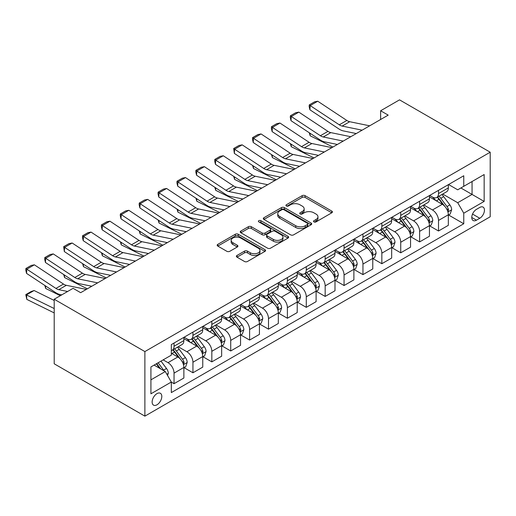 <?xml version="1.0" encoding="UTF-8"?>
<svg xmlns="http://www.w3.org/2000/svg" width="516" height="516" viewBox="0 0 516 516"><rect width="100%" height="100%" fill="white"/><g stroke="black" fill="none" stroke-linecap="round" stroke-linejoin="round"><path stroke-width="0.77" d="M313.954 221.906A1.471 0.845 0 0 0 316.031 221.906L331.794 212.805A2.096 1.213 0 0 0 332.407 211.947A2.096 1.213 0 0 0 331.794 211.089L305.091 195.674A2.096 1.213 0 0 0 302.124 195.674L286.367 204.775A1.471 0.845 0 0 0 285.935 205.374A1.471 0.845 0 0 0 286.367 205.974A1.471 0.845 0 0 0 288.444 205.974L290.482 204.794A6.714 3.876 0 0 1 299.977 204.794L302.202 206.078A6.714 3.876 0 0 1 304.163 208.819A6.714 3.876 0 0 1 302.202 211.56L300.157 212.74A1.471 0.845 0 0 0 299.731 213.34A1.471 0.845 0 0 0 300.157 213.94A1.471 0.845 0 0 0 302.234 213.94L304.279 212.76A6.714 3.876 0 0 1 313.773 212.76L315.998 214.043A6.714 3.876 0 0 1 317.959 216.785A6.714 3.876 0 0 1 315.998 219.526L313.954 220.706A1.471 0.845 0 0 0 313.528 221.306A1.471 0.845 0 0 0 313.954 221.906L313.954 220.706M156.967 404.802A6.837 3.947 120 0 0 161.437 398.771A6.837 3.947 120 0 0 160.392 393.295A6.837 3.947 120 0 0 156.967 393.631A6.837 3.947 120 0 0 152.504 399.661A6.837 3.947 120 0 0 153.549 405.137A6.837 3.947 120 0 0 156.967 404.802M237.005 255.452A2.096 1.213 0 0 0 236.393 256.31A2.096 1.213 0 0 0 237.005 257.168L244.494 261.489A2.096 1.213 0 0 0 247.461 261.489L264.966 251.382A2.096 1.213 0 0 0 265.579 250.531A2.096 1.213 0 0 0 264.966 249.673L238.263 234.258A2.096 1.213 0 0 0 235.296 234.258L217.797 244.365A2.096 1.213 0 0 0 217.178 245.216A2.096 1.213 0 0 0 217.797 246.074L226.846 251.298A2.096 1.213 0 0 0 229.807 251.298L237.302 246.977A2.096 1.213 0 0 0 237.915 246.119A2.096 1.213 0 0 0 237.302 245.261L232.813 242.668A5.611 3.238 0 0 1 231.168 240.379A5.611 3.238 0 0 1 234.632 237.386A5.611 3.238 0 0 1 240.753 238.089L258.329 248.241A5.611 3.238 0 0 1 259.974 250.531A5.611 3.238 0 0 1 256.51 253.524A5.611 3.238 0 0 1 250.395 252.821L247.461 251.131A2.096 1.213 0 0 0 244.494 251.131L237.005 255.452L237.005 257.168M490.2 152.207L399.526 99.859L380.634 110.766L388.193 115.126L80.651 292.682L73.098 288.321L54.206 299.228L144.88 351.577L490.2 152.207L490.2 216.772L144.88 416.141L144.88 351.577M290.631 234.857A2.096 1.213 0 0 0 293.598 234.857L311.103 224.75A2.096 1.213 0 0 0 311.716 223.892A2.096 1.213 0 0 0 311.103 223.035L284.4 207.619A2.096 1.213 0 0 0 281.433 207.619L263.928 217.726A2.096 1.213 0 0 0 263.315 218.584A2.096 1.213 0 0 0 263.928 219.442L290.631 234.857M259.4 222.222A1.471 0.845 0 0 1 260.89 222.428L260.89 220.68L288.031 236.354A2.096 1.213 0 0 1 288.65 237.212A2.096 1.213 0 0 1 288.031 238.07L270.532 248.177A2.096 1.213 0 0 1 267.565 248.177L240.862 232.761L240.862 231.045A2.096 1.213 0 0 0 240.25 231.903A2.096 1.213 0 0 0 240.862 232.761M240.862 231.045L248.351 226.718A2.096 1.213 0 0 1 251.318 226.718L262.147 232.974A2.096 1.213 0 0 0 265.114 232.974L270.087 230.104A2.096 1.213 0 0 0 270.7 229.246A2.096 1.213 0 0 0 270.087 228.388L258.813 221.88A1.471 0.845 0 0 1 258.381 221.28A1.471 0.845 0 0 1 259.29 220.5A1.471 0.845 0 0 1 260.89 220.68M479.77 207.438L476.449 209.361A6.624 3.825 120 0 0 472.121 215.198A6.624 3.825 120 0 0 473.133 220.506A6.624 3.825 120 0 0 476.449 220.177L479.77 218.255A6.624 3.825 120 0 0 484.098 212.418A6.624 3.825 120 0 0 483.086 207.11A6.624 3.825 120 0 0 479.77 207.438M448.565 184.535L457.711 189.811L463.755 186.321L463.755 175.763L171.325 344.598L171.325 355.156L150.924 366.934L150.924 393.805L171.325 382.027L171.325 392.586L463.755 223.757L463.755 213.198L457.711 202.724L442.683 194.048M463.755 186.321L484.156 174.543L484.156 201.421L463.755 213.198M54.206 299.228L54.206 363.793L144.88 416.141M380.634 110.766L380.634 119.486M460.885 187.979L472.063 194.435L472.063 181.522L484.156 174.543M457.711 202.724L472.063 194.435L484.156 201.421M150.924 379.847L165.281 371.559L154.097 365.102M171.325 382.117L174.047 383.685L174.047 373.126A8.546 4.934 -120 0 0 168.003 362.658L163.166 359.865M174.047 383.685L183.87 378.015L183.87 367.457A8.546 4.934 -120 0 0 177.827 356.988L171.325 353.234M184.096 367.676L192.939 372.778L192.939 362.219A8.546 4.934 -120 0 0 186.895 351.751L178.214 346.739M192.939 372.778L202.762 367.108L202.762 356.55A8.546 4.934 -120 0 0 196.719 346.081L183.87 338.664M202.988 356.769L211.831 361.871L211.831 351.312A8.546 4.934 -120 0 0 205.781 340.844L197.106 335.832M211.831 361.871L221.654 356.201L221.654 345.643A8.546 4.934 -120 0 0 215.604 335.174L202.762 327.757M221.88 345.862L230.716 350.964L230.716 340.412A8.546 4.934 -120 0 0 224.673 329.937L215.998 324.925M230.716 350.964L240.54 345.294L240.54 334.736A8.546 4.934 -120 0 0 234.496 324.267L221.654 316.85M240.766 334.955L249.609 340.057L249.609 329.505A8.546 4.934 -120 0 0 243.565 319.03L234.883 314.018M249.609 340.057L259.432 334.387L259.432 323.829A8.546 4.934 -120 0 0 253.388 313.36L240.54 305.943M259.658 324.048L268.501 329.156L268.501 318.598A8.546 4.934 -120 0 0 262.457 308.123L253.775 303.118M268.501 329.156L278.324 323.48L278.324 312.922A8.546 4.934 -120 0 0 272.28 302.453L259.432 295.036M278.55 313.141L287.393 318.249L287.393 307.691A8.546 4.934 -120 0 0 281.343 297.222L272.667 292.211M287.393 318.249L297.216 312.573L297.216 302.021A8.546 4.934 -120 0 0 291.166 291.546L278.324 284.129M297.442 302.234L306.278 307.343L306.278 296.784A8.546 4.934 -120 0 0 300.235 286.315L291.559 281.304M306.278 307.343L316.102 301.666L316.102 291.114A8.546 4.934 -120 0 0 310.058 280.639L297.216 273.228M316.334 291.327L325.17 296.436L325.17 285.877A8.546 4.934 -120 0 0 319.127 275.409L310.445 270.397M325.17 296.436L334.994 290.766L334.994 280.207A8.546 4.934 -120 0 0 328.95 269.733L316.102 262.322M335.219 280.427L344.062 285.529L344.062 274.97A8.546 4.934 -120 0 0 338.019 264.502L329.337 259.49M344.062 285.529L353.886 279.859L353.886 269.3A8.546 4.934 -120 0 0 347.842 258.832L334.994 251.415M354.111 269.52L362.954 274.622L362.954 264.063A8.546 4.934 -120 0 0 356.911 253.595L348.229 248.583M362.954 274.622L372.778 268.952L372.778 258.393A8.546 4.934 -120 0 0 366.734 247.925L353.886 240.508M373.003 258.613L381.846 263.715L381.846 253.156A8.546 4.934 -120 0 0 375.796 242.688L367.121 237.676M381.846 263.715L391.67 258.045L391.67 247.487A8.546 4.934 -120 0 0 385.62 237.018L372.778 229.601M391.896 247.706L400.732 252.808L400.732 242.249A8.546 4.934 -120 0 0 394.688 231.781L386.007 226.769M400.732 252.808L410.555 247.138L410.555 236.58A8.546 4.934 -120 0 0 404.512 226.111L391.67 218.694M410.781 236.799L419.624 241.901L419.624 231.342A8.546 4.934 -120 0 0 413.58 220.874L404.899 215.862M419.624 241.901L429.447 236.231L429.447 225.673A8.546 4.934 -120 0 0 423.404 215.204L410.555 207.787M429.673 225.892L438.516 230.994L438.516 220.442A8.546 4.934 -120 0 0 432.473 209.967L423.791 204.955M438.516 230.994L448.34 225.324L448.34 214.766A8.546 4.934 -120 0 0 442.296 204.297L429.447 196.88M429.673 195.441L432.473 197.054A8.546 4.934 -120 0 0 436.742 197.48A8.546 4.934 -120 0 0 438.516 193.565L438.516 190.34M410.781 206.348L413.58 207.961A8.546 4.934 -120 0 0 417.857 208.387A8.546 4.934 -120 0 0 419.624 204.471L419.624 201.24M391.896 217.255L394.688 218.868A8.546 4.934 -120 0 0 398.965 219.294A8.546 4.934 -120 0 0 400.732 215.378L400.732 212.147M373.003 228.162L375.796 229.775A8.546 4.934 -120 0 0 380.073 230.201A8.546 4.934 -120 0 0 381.846 226.285L381.846 223.054M354.111 239.069L356.911 240.682A8.546 4.934 -120 0 0 361.181 241.101A8.546 4.934 -120 0 0 362.954 237.192L362.954 233.961M335.219 249.97L338.019 251.589A8.546 4.934 -120 0 0 342.295 252.008A8.546 4.934 -120 0 0 344.062 248.099L344.062 244.868M316.334 260.877L319.127 262.496A8.546 4.934 -120 0 0 323.403 262.915A8.546 4.934 -120 0 0 325.17 259.006L325.17 255.775M297.442 271.784L300.235 273.403A8.546 4.934 -120 0 0 304.511 273.822A8.546 4.934 -120 0 0 306.278 269.907L306.278 266.682M278.55 282.691L281.343 284.303A8.546 4.934 -120 0 0 285.619 284.729A8.546 4.934 -120 0 0 287.393 280.814L287.393 277.589M259.658 293.598L262.457 295.21A8.546 4.934 -120 0 0 266.727 295.636A8.546 4.934 -120 0 0 268.501 291.721L268.501 288.496M240.766 304.505L243.565 306.117A8.546 4.934 -120 0 0 247.841 306.543A8.546 4.934 -120 0 0 249.609 302.628L249.609 299.403M221.88 315.411L224.673 317.024A8.546 4.934 -120 0 0 228.949 317.45A8.546 4.934 -120 0 0 230.716 313.535L230.716 310.31M202.988 326.318L205.781 327.931A8.546 4.934 -120 0 0 210.057 328.357A8.546 4.934 -120 0 0 211.831 324.441L211.831 321.21M184.096 337.225L186.895 338.838A8.546 4.934 -120 0 0 191.165 339.264A8.546 4.934 -120 0 0 192.939 335.348L192.939 332.117M448.565 214.985L463.755 223.757M436.742 197.48L446.566 191.81A8.546 4.934 -120 0 0 448.34 187.895L448.34 184.663M417.857 208.387L427.68 202.711A8.546 4.934 -120 0 0 429.447 198.802L429.447 195.57M398.965 219.294L408.788 213.618A8.546 4.934 -120 0 0 410.555 209.709L410.555 206.477M380.073 230.201L389.896 224.525A8.546 4.934 -120 0 0 391.67 220.616L391.67 217.384M361.181 241.101L371.004 235.431A8.546 4.934 -120 0 0 372.778 231.516L372.778 228.291M342.295 252.008L352.112 246.338A8.546 4.934 -120 0 0 353.886 242.423L353.886 239.198M323.403 262.915L333.226 257.245A8.546 4.934 -120 0 0 334.994 253.33L334.994 250.105M304.511 273.822L314.334 268.152A8.546 4.934 -120 0 0 316.102 264.237L316.102 261.012M285.619 284.729L295.442 279.059A8.546 4.934 -120 0 0 297.216 275.144L297.216 271.919M266.727 295.636L276.55 289.966A8.546 4.934 -120 0 0 278.324 286.051L278.324 282.82M247.841 306.543L257.665 300.873A8.546 4.934 -120 0 0 259.432 296.958L259.432 293.727M228.949 317.45L238.773 311.78A8.546 4.934 -120 0 0 240.54 307.865L240.54 304.634M210.057 328.357L219.88 322.681A8.546 4.934 -120 0 0 221.654 318.772L221.654 315.54M191.165 339.264L200.988 333.588A8.546 4.934 -120 0 0 202.762 329.679L202.762 326.447M171.325 350.512A8.546 4.934 -120 0 0 172.28 350.171L182.103 344.495A8.546 4.934 -120 0 0 183.87 340.586L183.87 337.354M172.28 350.171A8.546 4.934 -120 0 0 174.047 346.255L174.047 343.024M165.281 371.559L171.325 382.027M314.541 222.112L315.998 221.274A6.714 3.876 0 0 0 317.959 218.532L317.959 216.785M304.163 208.819L304.163 210.567A6.714 3.876 0 0 1 302.202 213.308L300.744 214.146M331.762 212.818L305.091 197.422A2.096 1.213 0 0 0 302.124 197.422L286.954 206.181M311.071 224.77L284.4 209.367A2.096 1.213 0 0 0 281.433 209.367L263.953 219.455M307.394 224.492A1.471 0.845 0 0 0 307.82 223.892A1.471 0.845 0 0 0 307.394 223.293L283.955 209.76A1.471 0.845 0 0 0 281.878 209.76L279.724 211.005A6.714 3.876 0 0 0 277.763 213.747A6.714 3.876 0 0 0 279.724 216.488L295.745 225.737A6.714 3.876 0 0 0 305.24 225.737L307.394 224.492L307.394 226.24A1.471 0.845 0 0 0 307.82 225.64L307.82 223.892M277.763 213.747L277.763 215.488A6.714 3.876 0 0 0 279.724 218.229L279.724 216.488M307.394 226.24L305.24 227.479A6.714 3.876 0 0 1 295.745 227.479L279.724 218.229M240.888 232.774L248.351 228.465L248.351 226.718M270.7 229.246L270.7 230.994A2.096 1.213 0 0 1 270.087 231.845L265.114 234.715A2.096 1.213 0 0 1 262.147 234.715L251.318 228.465A2.096 1.213 0 0 0 248.351 228.465M260.89 222.428L288.005 238.082M273.383 239.463A5.611 3.238 0 0 0 279.498 240.159A5.611 3.238 0 0 0 282.962 237.166A5.611 3.238 0 0 0 281.323 234.877L275.125 231.303A2.096 1.213 0 0 0 272.164 231.303L267.191 234.174A2.096 1.213 0 0 0 266.579 235.025A2.096 1.213 0 0 0 267.191 235.883L273.383 239.463L273.383 241.204A5.611 3.238 0 0 0 279.498 241.907A5.611 3.238 0 0 0 282.962 238.914L282.962 237.166M266.579 235.025L266.579 236.773A2.096 1.213 0 0 0 267.191 237.631L267.191 235.883M273.383 241.204L267.191 237.631M259.974 250.531L259.974 252.272A5.611 3.238 0 0 1 256.51 255.265A5.611 3.238 0 0 1 250.395 254.562L247.461 252.872A2.096 1.213 0 0 0 244.494 252.872L237.031 257.181M231.168 240.379L231.168 242.127A5.611 3.238 0 0 0 232.813 244.416L232.813 242.668M237.276 246.99L232.813 244.416M264.94 251.402L238.263 235.999A2.096 1.213 0 0 0 235.296 235.999L217.823 246.093M448.34 215.114L450.152 214.069L451.661 209.709A5.663 3.27 -120 0 0 449.855 204.884L443.683 196.641A16.351 9.443 -120 0 0 441.896 194.506M435.756 200.524A16.351 9.443 -120 0 0 432.408 197.022M336.026 144.183L337.012 144.674M310.019 133.251L310.174 135.798L309.265 132.747M332.93 147.034L310.174 135.798M447.823 211.65L448.604 209.948A5.663 3.27 -120 0 0 446.985 206.542L440.806 198.299A16.351 9.443 -120 0 0 439.026 196.164M437.503 197.041A13.571 7.837 60 0 1 439.729 199.576L444.96 206.548M437.213 197.209A16.351 9.443 60 0 1 438.993 199.344L443.102 204.826M362.122 130.174L342.147 126.078A10.688 6.173 60 0 1 339.283 124.82L310.174 105.587L309.903 109.779L339.012 129.019A16.028 9.256 -120 0 0 343.308 130.896L356.266 133.56M369.682 125.814L349.706 121.718A10.688 6.173 60 0 1 346.842 120.46L317.733 101.22L310.174 105.587L309.271 104.896L314.56 101.839L317.733 101.22M309.903 109.779L309.161 106.573L309.271 104.896M429.447 226.021L431.26 224.976L432.769 220.616A5.663 3.27 -120 0 0 430.963 215.791L424.791 207.548A16.351 9.443 -120 0 0 423.004 205.413M416.863 211.431A16.351 9.443 -120 0 0 413.516 207.922M317.134 155.09L318.12 155.58M291.134 144.151L291.282 146.705L290.373 143.654M314.038 157.941L291.282 146.705M428.931 222.551L429.712 220.854A5.663 3.27 -120 0 0 428.093 217.449L421.92 209.206A16.351 9.443 -120 0 0 420.134 207.071M418.611 207.948A13.571 7.837 60 0 1 420.843 210.476L426.068 217.455M418.321 208.116A16.351 9.443 60 0 1 420.108 210.251L424.21 215.733M410.555 236.928L412.368 235.883L413.884 231.516A5.663 3.27 -120 0 0 412.071 226.698L405.898 218.455A16.351 9.443 -120 0 0 404.118 216.32M397.971 222.338A16.351 9.443 -120 0 0 394.624 218.829M298.242 165.997L299.228 166.487M272.242 155.058L272.396 157.606L271.481 154.561M295.146 168.842L272.396 157.606M410.039 233.458L410.826 231.761A5.663 3.27 -120 0 0 409.201 228.356L403.028 220.113A16.351 9.443 -120 0 0 401.242 217.978M399.719 218.855A13.571 7.837 60 0 1 401.951 221.383L407.176 228.362M399.429 219.023A16.351 9.443 60 0 1 401.216 221.158L405.318 226.64M391.67 247.835L393.482 246.79L394.992 242.423A5.663 3.27 -120 0 0 393.186 237.605L387.006 229.362A16.351 9.443 -120 0 0 385.226 227.221M379.086 233.238A16.351 9.443 -120 0 0 375.738 229.736M279.35 176.904L280.343 177.394M253.35 165.965L253.504 168.513L252.588 165.468M276.254 179.749L253.504 168.513M391.154 244.365L391.934 242.668A5.663 3.27 -120 0 0 390.309 239.263L384.136 231.02A16.351 9.443 -120 0 0 382.356 228.878M380.834 229.762A13.571 7.837 60 0 1 383.059 232.29L388.284 239.269M380.537 229.93A16.351 9.443 60 0 1 382.324 232.065L386.426 237.547M343.237 141.081L323.261 136.985A10.688 6.173 60 0 1 320.397 135.727L291.282 116.493L291.011 120.686L320.12 139.92A16.028 9.256 -120 0 0 324.416 141.803L337.374 144.461M350.79 136.721L330.814 132.618A10.688 6.173 60 0 1 327.95 131.367L298.841 112.127L291.282 116.493L290.379 115.803L295.668 112.746L298.841 112.127M291.011 120.686L290.269 117.48L290.379 115.803M324.345 151.988L304.369 147.892A10.688 6.173 60 0 1 301.505 146.634L272.396 127.4L272.119 131.593L301.234 150.827A16.028 9.256 -120 0 0 305.53 152.71L318.488 155.368M331.898 147.628L311.922 143.525A10.688 6.173 60 0 1 309.058 142.274L279.949 123.034L272.396 127.4L271.487 126.704L276.776 123.653L279.949 123.034M272.119 131.593L271.377 128.381L271.487 126.704M305.453 162.895L285.477 158.799A10.688 6.173 60 0 1 282.613 157.541L253.504 138.301L253.233 142.5L282.342 161.734A16.028 9.256 -120 0 0 286.638 163.617L299.596 166.275M313.012 158.535L293.036 154.432A10.688 6.173 60 0 1 290.173 153.181L261.057 133.941L253.504 138.301L252.595 137.611L257.884 134.56L261.057 133.941M253.233 142.5L252.485 139.288L252.595 137.611M372.778 258.742L374.59 257.697L376.1 253.33A5.663 3.27 -120 0 0 374.293 248.512L368.121 240.269A16.351 9.443 -120 0 0 366.334 238.128M360.194 244.145A16.351 9.443 -120 0 0 356.846 240.643M260.457 187.811L261.451 188.301M234.458 176.872L234.612 179.42L233.703 176.369M257.368 190.656L234.612 179.42M372.262 255.272L373.042 253.575A5.663 3.27 -120 0 0 371.423 250.17L365.244 241.927A16.351 9.443 -120 0 0 363.464 239.785M361.942 240.669A13.571 7.837 60 0 1 364.167 243.197L369.392 250.176M361.652 240.837A16.351 9.443 60 0 1 363.432 242.971L367.54 248.454M286.561 173.802L266.585 169.706A10.688 6.173 60 0 1 263.721 168.448L234.612 149.208L234.341 153.407L263.45 172.641A16.028 9.256 -120 0 0 267.746 174.524L280.704 177.181M294.12 169.435L274.144 165.339A10.688 6.173 60 0 1 271.281 164.088L242.172 144.848L234.612 149.208L233.703 148.518L238.992 145.467L242.172 144.848M234.341 153.407L233.703 148.518M353.886 269.649L355.698 268.604L357.207 264.237A5.663 3.27 -120 0 0 355.401 259.413L349.229 251.176A16.351 9.443 -120 0 0 347.442 249.035M341.302 255.052A16.351 9.443 -120 0 0 337.954 251.55M241.572 198.718L242.559 199.208M215.572 187.779L215.72 190.327L214.811 187.276M238.476 201.562L215.72 190.327M353.37 266.179L354.15 264.482A5.663 3.27 -120 0 0 352.531 261.07L346.359 252.834A16.351 9.443 -120 0 0 344.572 250.692M343.05 251.569A13.571 7.837 60 0 1 345.281 254.104L350.506 261.083M342.759 251.744A16.351 9.443 60 0 1 344.54 253.878L348.648 259.355M334.994 280.556L336.806 279.511L338.322 275.144A5.663 3.27 -120 0 0 336.509 270.32L330.337 262.076A16.351 9.443 -120 0 0 328.55 259.941M322.41 265.959A16.351 9.443 -120 0 0 319.062 262.457M222.68 209.625L223.667 210.115M196.68 198.686L196.835 201.234L195.919 198.183M219.584 212.469L196.835 201.234M334.478 277.086L335.265 275.389A5.663 3.27 -120 0 0 333.639 271.977L327.466 263.734A16.351 9.443 -120 0 0 325.68 261.599M324.158 262.476A13.571 7.837 60 0 1 326.389 265.011L331.614 271.99M323.867 262.65A16.351 9.443 60 0 1 325.654 264.785L329.756 270.261M316.102 291.463L317.921 290.411L319.43 286.051A5.663 3.27 -120 0 0 317.624 281.226L311.445 272.983A16.351 9.443 -120 0 0 309.665 270.848M303.524 276.866A16.351 9.443 -120 0 0 300.177 273.364M203.788 220.532L204.775 221.016M177.788 209.593L177.943 212.141L177.027 209.09M200.692 223.376L177.943 212.141M315.586 287.993L316.373 286.29A5.663 3.27 -120 0 0 314.747 282.884L308.574 274.641A16.351 9.443 -120 0 0 306.788 272.506M305.272 273.383A13.571 7.837 60 0 1 307.497 275.918L312.722 282.891M304.975 273.551A16.351 9.443 60 0 1 306.762 275.692L310.864 281.168M297.216 302.37L299.028 301.318L300.538 296.958A5.663 3.27 -120 0 0 298.732 292.133L292.553 283.89A16.351 9.443 -120 0 0 290.772 281.755M284.632 287.773A16.351 9.443 -120 0 0 281.285 284.271M184.896 231.439L185.889 231.923M158.896 220.5L159.051 223.047L158.141 219.997M181.806 234.283L159.051 223.047M296.7 298.899L297.48 297.197A5.663 3.27 -120 0 0 295.861 293.791L289.682 285.548A16.351 9.443 -120 0 0 287.902 283.413M286.38 284.29A13.571 7.837 60 0 1 288.605 286.825L293.83 293.798M286.09 284.458A16.351 9.443 60 0 1 287.87 286.599L291.979 292.075M278.324 313.276L280.136 312.225L281.646 307.865A5.663 3.27 -120 0 0 279.84 303.04L273.667 294.797A16.351 9.443 -120 0 0 271.88 292.662M265.74 298.68A16.351 9.443 -120 0 0 262.392 295.178M166.01 242.346L166.997 242.83M140.004 231.407L140.159 233.954L139.249 230.904M162.914 245.19L140.159 233.954M277.808 309.806L278.588 308.104A5.663 3.27 -120 0 0 276.969 304.698L270.797 296.455A16.351 9.443 -120 0 0 269.01 294.32M267.488 295.197A13.571 7.837 60 0 1 269.713 297.732L274.944 304.704M267.198 295.365A16.351 9.443 60 0 1 268.978 297.5L273.087 302.982M267.675 184.709L247.699 180.606A10.688 6.173 60 0 1 244.836 179.355L215.72 160.115L215.449 164.314L244.558 183.548A16.028 9.256 -120 0 0 248.854 185.431L261.812 188.088M275.228 180.342L255.252 176.246A10.688 6.173 60 0 1 252.389 174.995L223.28 155.755L215.72 160.115L214.817 159.425L220.106 156.374L223.28 155.755M215.449 164.314L214.708 161.102L214.817 159.425M248.783 195.616L228.807 191.513A10.688 6.173 60 0 1 225.944 190.262L196.835 171.022L196.557 175.214L225.673 194.455A16.028 9.256 -120 0 0 229.962 196.338L242.926 198.995M256.336 191.249L236.36 187.153A10.688 6.173 60 0 1 233.496 185.895L204.388 166.662L196.835 171.022L195.925 170.332L201.214 167.281L204.388 166.662M196.557 175.214L195.816 172.009L195.925 170.332M229.891 206.523L209.915 202.42A10.688 6.173 60 0 1 207.051 201.169L177.943 181.929L177.672 186.121L206.781 205.362A16.028 9.256 -120 0 0 211.076 207.245L224.034 209.902M237.444 202.156L217.468 198.06A10.688 6.173 60 0 1 214.611 196.802L185.496 177.569L177.943 181.929L177.033 181.239L182.322 178.188L185.496 177.569M177.672 186.121L176.924 182.916L177.033 181.239M210.999 217.423L191.023 213.327A10.688 6.173 60 0 1 188.159 212.076L159.051 192.836L158.78 197.028L187.889 216.269A16.028 9.256 -120 0 0 192.184 218.152L205.142 220.809M218.558 213.063L198.583 208.967A10.688 6.173 60 0 1 195.719 207.709L166.61 188.475L159.051 192.836L158.141 192.145L163.43 189.088L166.61 188.475M158.78 197.028L158.031 193.823L158.141 192.145M192.107 228.33L172.131 224.234A10.688 6.173 60 0 1 169.267 222.983L140.159 203.743L139.888 207.935L168.996 227.175A16.028 9.256 -120 0 0 173.292 229.059L186.25 231.716M199.666 223.97L179.691 219.874A10.688 6.173 60 0 1 176.827 218.616L147.718 199.382L140.159 203.743L139.256 203.052L144.544 199.995L147.718 199.382M139.888 207.935L139.146 204.729L139.256 203.052M259.432 324.177L261.244 323.132L262.754 318.772A5.663 3.27 -120 0 0 260.948 313.947L254.775 305.704A16.351 9.443 -120 0 0 252.988 303.569M246.848 309.587A16.351 9.443 -120 0 0 243.5 306.085M147.118 253.253L148.105 253.737M121.118 242.314L121.273 244.861L120.357 241.81M144.022 256.097L121.273 244.861M258.916 320.713L259.696 319.011A5.663 3.27 -120 0 0 258.077 315.605L251.905 307.362A16.351 9.443 -120 0 0 250.118 305.227M248.596 306.104A13.571 7.837 60 0 1 250.828 308.639L256.052 315.611M248.306 306.272A16.351 9.443 60 0 1 250.092 308.407L254.195 313.889M173.221 239.237L153.246 235.141A10.688 6.173 60 0 1 150.382 233.883L121.273 214.65L120.996 218.842L150.104 238.082A16.028 9.256 -120 0 0 154.4 239.966L167.358 242.623M180.774 234.877L160.799 230.781A10.688 6.173 60 0 1 157.935 229.523L128.826 210.289L121.273 214.65L120.363 213.959L125.652 210.902L128.826 210.289M120.996 218.842L120.254 215.636L120.363 213.959M240.54 335.084L242.352 334.039L243.868 329.679A5.663 3.27 -120 0 0 242.056 324.854L235.883 316.611A16.351 9.443 -120 0 0 234.103 314.476M227.956 320.494A16.351 9.443 -120 0 0 224.608 316.992M128.226 264.153L129.213 264.644M102.226 253.221L102.381 255.768L101.465 252.717M125.13 267.004L102.381 255.768M240.024 331.62L240.811 329.918A5.663 3.27 -120 0 0 239.185 326.512L233.013 318.269A16.351 9.443 -120 0 0 231.226 316.134M229.71 317.011A13.571 7.837 60 0 1 231.936 319.546L237.16 326.518M229.414 317.179A16.351 9.443 60 0 1 231.2 319.314L235.302 324.796M154.329 250.144L134.354 246.048A10.688 6.173 60 0 1 131.49 244.79L102.381 225.556L102.104 229.749L131.219 248.989A16.028 9.256 -120 0 0 135.514 250.866L148.473 253.53M161.882 245.784L141.906 241.688A10.688 6.173 60 0 1 139.043 240.43L109.934 221.19L102.381 225.556L101.471 224.866L106.76 221.809L109.934 221.19M102.104 229.749L101.362 226.543L101.471 224.866M221.654 345.991L223.467 344.946L224.976 340.586A5.663 3.27 -120 0 0 223.17 335.761L216.991 327.518A16.351 9.443 -120 0 0 215.211 325.383M209.07 331.401A16.351 9.443 -120 0 0 205.723 327.899M109.334 275.06L110.327 275.55M83.334 264.121L83.489 266.675L82.579 263.624M106.238 277.911L83.489 266.675M221.138 342.521L221.919 340.824A5.663 3.27 -120 0 0 220.3 337.419L214.121 329.176A16.351 9.443 -120 0 0 212.34 327.041M210.818 327.918A13.571 7.837 60 0 1 213.044 330.453L218.268 337.425M210.522 328.086A16.351 9.443 60 0 1 212.308 330.221L216.41 335.703M135.437 261.051L115.461 256.955A10.688 6.173 60 0 1 112.598 255.697L83.489 236.463L83.218 240.656L112.327 259.896A16.028 9.256 -120 0 0 116.622 261.773L129.581 264.431M142.996 256.691L123.021 252.595A10.688 6.173 60 0 1 120.157 251.337L91.042 232.097L83.489 236.463L82.579 235.773L87.868 232.716L91.042 232.097M83.218 240.656L82.47 237.45L82.579 235.773M202.762 356.898L204.575 355.853L206.084 351.486A5.663 3.27 -120 0 0 204.278 346.668L198.105 338.425A16.351 9.443 -120 0 0 196.319 336.29M190.178 342.308A16.351 9.443 -120 0 0 186.831 338.799M90.448 285.967L91.435 286.457M64.442 275.028L64.597 277.576L63.687 274.531M87.352 288.812L64.597 277.576M202.246 353.428L203.027 351.731A5.663 3.27 -120 0 0 201.408 348.326L195.229 340.083A16.351 9.443 -120 0 0 193.448 337.948M191.926 338.825A13.571 7.837 60 0 1 194.151 341.353L199.376 348.332M191.636 338.993A16.351 9.443 60 0 1 193.416 341.128L197.525 346.61M116.545 271.958L96.569 267.862A10.688 6.173 60 0 1 93.706 266.604L64.597 247.37L64.326 251.563L93.435 270.797A16.028 9.256 -120 0 0 97.73 272.68L110.688 275.338M124.104 267.598L104.129 263.495A10.688 6.173 60 0 1 101.265 262.244L72.156 243.004L64.597 247.37L63.687 246.674L68.983 243.623L72.156 243.004M64.326 251.563L63.687 246.674M183.87 367.805L185.683 366.76L187.192 362.393A5.663 3.27 -120 0 0 185.386 357.575L179.213 349.332A16.351 9.443 -120 0 0 177.427 347.191M45.556 285.935L45.705 288.483L44.795 285.438M60.314 295.7L45.705 288.483M183.354 364.335L184.135 362.638A5.663 3.27 -120 0 0 182.516 359.233L176.343 350.99A16.351 9.443 -120 0 0 174.556 348.848M173.034 349.732A13.571 7.837 60 0 1 175.266 352.26L180.49 359.239M172.744 349.9A16.351 9.443 60 0 1 174.524 352.035L178.633 357.517M97.659 282.865L77.684 278.769A10.688 6.173 60 0 1 74.82 277.511L45.705 258.277L45.434 262.47L74.543 281.704A16.028 9.256 -120 0 0 78.838 283.587L91.796 286.245M105.212 278.505L85.237 274.402A10.688 6.173 60 0 1 82.373 273.151L53.264 253.911L45.705 258.277L44.802 257.581L50.091 254.53L53.264 253.911M45.434 262.47L44.692 259.258L44.802 257.581M167.552 375.487L168.306 373.3A5.663 3.27 -120 0 0 166.494 368.482L160.986 361.123M34.101 290.521L26.542 294.881L26.819 299.39L25.8 294.617L31.089 291.559L34.101 290.521L54.206 300.447M25.8 294.617L54.206 308.542M54.206 312.915L26.819 299.39M164.14 370.901A5.663 3.27 -120 0 0 163.624 370.14L158.115 362.78M156.696 363.599L160.657 368.888M156.303 363.832L159.657 368.314M67.615 291.482L58.792 289.676A10.688 6.173 60 0 1 55.928 288.418L26.819 269.178L26.542 273.377L55.657 292.611A16.028 9.256 -120 0 0 59.953 294.494L61.759 294.868M86.32 289.405L66.345 285.309A10.688 6.173 60 0 1 63.481 284.058L34.372 264.818L26.819 269.178L25.91 268.488L31.199 265.437L34.372 264.818M26.542 273.377L25.8 270.165L25.91 268.488M168.003 362.658L177.827 356.988M186.895 351.751L196.719 346.081M205.781 340.844L215.604 335.174M224.673 329.937L234.496 324.267M243.565 319.03L253.388 313.36M262.457 308.123L272.28 302.453M281.343 297.222L291.166 291.546M300.235 286.315L310.058 280.639M319.127 275.409L328.95 269.733M338.019 264.502L347.842 258.832M356.911 253.595L366.734 247.925M375.796 242.688L385.62 237.018M394.688 231.781L404.512 226.111M413.58 220.874L423.404 215.204M432.473 209.967L442.296 204.297M438.516 193.565L448.34 187.895M438.516 220.442L448.34 214.766M419.624 231.342L429.447 225.673M419.624 204.471L429.447 198.802M400.732 242.249L410.555 236.58M400.732 215.378L410.555 209.709M381.846 253.156L391.67 247.487M381.846 226.285L391.67 220.616M362.954 264.063L372.778 258.393M362.954 237.192L372.778 231.516M344.062 274.97L353.886 269.3M344.062 248.099L353.886 242.423M325.17 285.877L334.994 280.207M325.17 259.006L334.994 253.33M306.278 296.784L316.102 291.114M306.278 269.907L316.102 264.237M287.393 307.691L297.216 302.021M287.393 280.814L297.216 275.144M268.501 318.598L278.324 312.922M268.501 291.721L278.324 286.051M249.609 329.505L259.432 323.829M249.609 302.628L259.432 296.958M230.716 340.412L240.54 334.736M230.716 313.535L240.54 307.865M211.831 351.312L221.654 345.643M211.831 324.441L221.654 318.772M192.939 362.219L202.762 356.55M192.939 335.348L202.762 329.679M174.047 373.126L183.87 367.457M174.047 346.255L183.87 340.586M472.527 214.076L479.77 218.255M471.766 217.475L476.449 220.177M315.998 221.274L315.998 219.526M300.157 213.94L300.157 212.74M302.202 213.308L302.202 211.56M286.367 205.974L286.367 204.775M302.124 197.422L302.124 195.674M305.091 197.422L305.091 195.674M331.794 212.805L331.794 211.089M263.928 219.442L263.928 217.726M281.433 209.367L281.433 207.619M284.4 209.367L284.4 207.619M311.103 224.75L311.103 223.035M295.745 227.479L295.745 225.737M305.24 227.479L305.24 225.737M251.318 228.465L251.318 226.718M262.147 234.715L262.147 232.974M265.114 234.715L265.114 232.974M270.087 231.845L270.087 230.104M288.031 238.07L288.031 236.354M244.494 252.872L244.494 251.131M247.461 252.872L247.461 251.131M250.395 254.562L250.395 252.821M237.302 246.977L237.302 245.261M217.797 246.074L217.797 244.365M235.296 235.999L235.296 234.258M238.263 235.999L238.263 234.258M264.966 251.382L264.966 249.673M447.914 211.96L451.623 209.819M440.806 198.299L443.683 196.641M436.355 200.872L438.993 199.344M446.985 206.542L449.855 204.884M446.534 208.754L448.604 209.948M342.147 126.078L349.706 121.718M339.283 124.82L346.842 120.46M429.022 222.867L432.737 220.719M421.92 209.206L424.791 207.548M417.463 211.773L420.108 210.251M428.093 217.449L430.963 215.791M427.641 219.661L429.712 220.854M410.136 233.767L413.845 231.626M403.028 220.113L405.898 218.455M398.578 222.68L401.216 221.158M409.201 228.356L412.071 226.698M408.756 230.568L410.826 231.761M391.244 244.674L394.953 242.533M384.136 231.02L387.006 229.362M379.686 233.587L382.324 232.065M390.309 239.263L393.186 237.605M389.864 241.475L391.934 242.668M323.261 136.985L330.814 132.618M320.397 135.727L327.95 131.367M304.369 147.892L311.922 143.525M301.505 146.634L309.058 142.274M285.477 158.799L293.036 154.432M282.613 157.541L290.173 153.181M372.352 255.581L376.061 253.44M365.244 241.927L368.121 240.269M360.794 244.494L363.432 242.971M371.423 250.17L374.293 248.512M370.972 252.376L373.042 253.575M266.585 169.706L274.144 165.339M263.721 168.448L271.281 164.088M353.46 266.488L357.175 264.347M346.359 252.834L349.229 251.176M341.902 255.401L344.54 253.878M352.531 261.07L355.401 259.413M352.08 263.283L354.15 264.482M334.574 277.395L338.283 275.254M327.466 263.734L330.337 262.076M323.01 266.308L325.654 264.785M333.639 271.977L336.509 270.32M333.194 274.19L335.265 275.389M315.682 288.302L319.391 286.161M308.574 274.641L311.445 272.983M304.124 277.215L306.762 275.692M314.747 282.884L317.624 281.226M314.302 285.096L316.373 286.29M296.79 299.209L300.499 297.068M289.682 285.548L292.553 283.89M285.232 288.122L287.87 286.599M295.861 293.791L298.732 292.133M295.41 296.003L297.48 297.197M277.898 310.116L281.607 307.975M270.797 296.455L273.667 294.797M266.34 299.028L268.978 297.5M276.969 304.698L279.84 303.04M276.518 306.91L278.588 308.104M247.699 180.606L255.252 176.246M244.836 179.355L252.389 174.995M228.807 191.513L236.36 187.153M225.944 190.262L233.496 185.895M209.915 202.42L217.468 198.06M207.051 201.169L214.611 196.802M191.023 213.327L198.583 208.967M188.159 212.076L195.719 207.709M172.131 224.234L179.691 219.874M169.267 222.983L176.827 218.616M259.013 321.023L262.721 318.882M251.905 307.362L254.775 305.704M247.448 309.935L250.092 308.407M258.077 315.605L260.948 313.947M257.632 317.817L259.696 319.011M153.246 235.141L160.799 230.781M150.382 233.883L157.935 229.523M240.121 331.93L243.829 329.788M233.013 318.269L235.883 316.611M228.562 320.842L231.2 319.314M239.185 326.512L242.056 324.854M238.74 328.724L240.811 329.918M134.354 246.048L141.906 241.688M131.49 244.79L139.043 240.43M221.229 342.837L224.937 340.695M214.121 329.176L216.991 327.518M209.67 331.743L212.308 330.221M220.3 337.419L223.17 335.761M219.848 339.631L221.919 340.824M115.461 256.955L123.021 252.595M112.598 255.697L120.157 251.337M202.337 353.744L206.045 351.596M195.229 340.083L198.105 338.425M190.778 342.65L193.416 341.128M201.408 348.326L204.278 346.668M200.956 350.538L203.027 351.731M96.569 267.862L104.129 263.495M93.706 266.604L101.265 262.244M183.444 364.644L187.16 362.503M176.343 350.99L179.213 349.332M171.886 353.557L174.524 352.035M182.516 359.233L185.386 357.575M182.064 361.445L184.135 362.638M77.684 278.769L85.237 274.402M74.82 277.511L82.373 273.151M166.829 374.242L168.268 373.41M163.624 370.14L166.494 368.482M58.792 289.676L66.345 285.309M55.928 288.418L63.481 284.058"/></g></svg>
